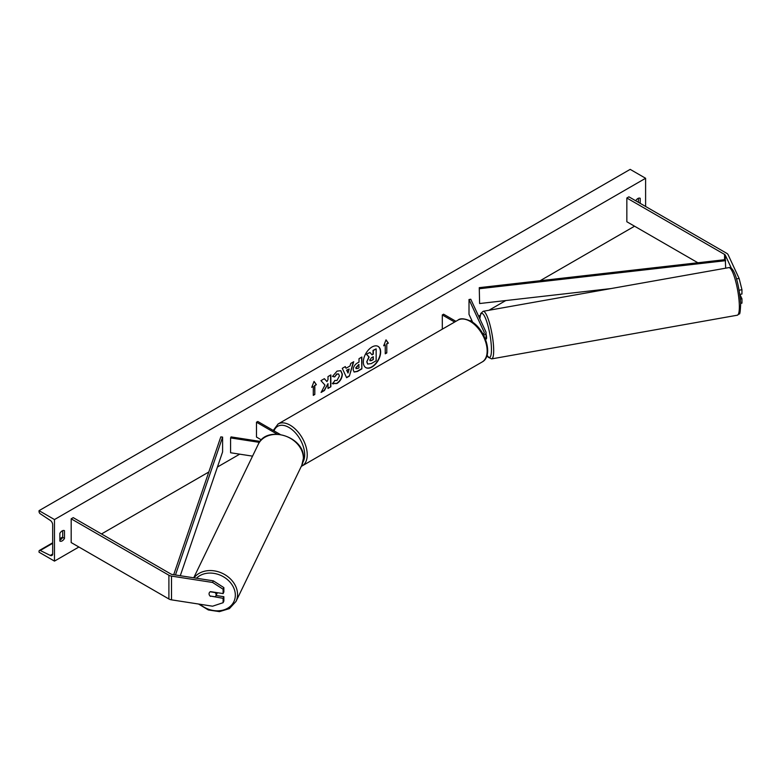 <?xml version="1.0" encoding="UTF-8"?>
<svg xmlns="http://www.w3.org/2000/svg" width="781" height="781" viewBox="0 0 781 781"><rect width="100%" height="100%" fill="white"/><g stroke="black" fill="none" stroke-linecap="round" stroke-linejoin="round"><path stroke-width="1.17" d="M736.473 278.876L739.129 278.466L741.95 289.683L739.138 290.239M731.485 268.488L725.315 255.182A2.909 1.679 0 0 0 724.563 254.43L626.84 198.013L626.84 221.755L697.872 262.758M741.95 289.683L741.95 294.037L739.802 294.369M739.129 278.466L728.126 254.752A5.818 3.358 0 0 0 726.613 253.249L628.89 196.822L626.84 198.013M740.652 303.35L741.95 303.145L741.95 298.791L739.89 294.359M740.359 299.035L741.95 298.791M210.47 596.381A3.632 2.87 24.9 0 1 209.064 593.794A3.632 2.87 24.9 0 1 209.279 592.808A3.632 2.87 24.9 0 1 210.47 591.637L223.112 593.589L223.112 589.235L223.864 587.615L213.33 580.839L172.259 574.484A2.909 1.679 180 0 1 170.951 574.055L73.229 517.637L71.178 518.818L71.178 542.561L168.901 598.978A5.818 3.358 180 0 0 171.508 599.847L212.578 606.202L223.112 602.698L223.112 598.334L210.606 596.088M223.864 587.615L223.864 591.969L223.112 593.589M223.112 602.698L223.864 601.077L223.864 596.713L216.054 595.503M213.33 580.839L212.578 582.46L171.508 576.105A5.818 3.358 180 0 1 168.901 575.236L71.178 518.818M223.864 596.713L223.112 598.334M212.578 582.46L223.112 589.235M252.546 456.143L230.59 452.755L230.59 437.916L259.37 442.368M260.073 441.392L231.059 436.901L230.59 437.916M280.125 434.392L257.769 421.476L256.48 422.218L256.48 437.057L261.391 439.888M256.48 422.218L277.109 434.129M483.644 335.205A5.447 3.144 0 0 0 486.046 332.599A5.447 3.144 0 0 0 485.86 331.779L470.767 299.25L469.01 299.523L469.01 314.362L472.71 322.338M485.421 339.11A5.447 3.144 0 0 0 486.046 337.646L486.046 332.599M483.068 334.141A3.632 2.099 0 0 0 484.23 332.599A3.632 2.099 0 0 0 484.113 332.052L469.01 299.523M442.3 329.172L442.3 314.938L443.588 314.196L455.909 321.313M442.3 314.938L454.63 322.055M485.226 339.179L486.28 338.993A3.632 0.713 -100.1 0 0 486.583 337.441A3.632 0.713 -100.1 0 0 486.046 333.946M365.733 367.558A12.262 7.078 120 0 0 371.727 366.885A12.262 7.078 120 0 0 379.703 356.195A12.262 7.078 120 0 0 377.984 346.334M371.99 367.031A12.262 7.078 120 0 0 379.996 356.224A12.262 7.078 120 0 0 378.111 346.403A12.262 7.078 120 0 0 371.99 347.008A12.262 7.078 120 0 0 363.975 357.815A12.262 7.078 120 0 0 365.859 367.636A12.262 7.078 120 0 0 371.99 367.031M54.475 519.56L54.475 561.109L39.05 552.206L39.05 551.279A1.816 1.045 60 0 1 39.431 550.449A1.816 1.045 60 0 1 40.241 550.488L50.296 555.428A3.632 2.099 -120 0 0 51.917 555.506A3.632 2.099 -120 0 0 52.669 553.836L52.669 524.754A3.632 2.099 -120 0 0 50.296 520.419L40.241 513.752A1.816 1.045 60 0 1 39.05 511.584L39.05 510.657L54.475 519.56L645.604 178.273L645.604 206.467M54.475 561.109L78.891 547.012M101.501 533.96L208.8 472.007M217.43 467.028L239.708 454.161M470.455 320.942L471.724 320.21M478.646 316.217L480.208 315.309M488.935 310.272L505.776 300.558M540.101 280.73L634.553 226.207M334.727 380.406L336.972 380.503L339.423 375.954L338.632 373.992L336.972 374.158L334.649 376.94L332.501 376.413L337.06 371.112L340.838 370.692L342.361 374.216C342.107 378.15 340.301 381.255 336.943 383.52L332.579 383.569L334.932 380.572M333.165 384.027L332.579 383.569M353.178 369.735L353.178 369.706C353.373 366.767 354.847 364.493 357.6 362.872L359.016 362.062L359.016 358.674L361.857 357.024L361.857 368.896L357.454 371.444L354.125 372.029L353.178 369.735M324.974 385.092L321.079 392.443L324.457 390.49L328 383.627L328 388.45L330.851 386.8L330.851 374.929L328 376.579L328 379.644L326.956 381.587L324.369 378.668L320.952 380.65L324.974 385.092M640.205 203.353L640.205 198.306A4.54 2.626 120 0 0 640.166 198.286A4.54 2.626 120 0 0 637.892 198.511A4.54 2.626 120 0 0 635.705 200.756M64.491 530.689L64.491 538.412A4.54 2.626 -60 0 1 59.912 541.106A4.54 2.626 -60 0 1 59.864 541.077L59.864 533.364A4.54 2.626 -60 0 1 62.177 530.895A4.54 2.626 -60 0 1 64.452 530.67A4.54 2.626 -60 0 1 64.491 530.689L64.413 530.641M386.79 344.021L388.333 343.132L386.019 339.842L383.705 345.807L385.248 344.909L385.248 353.813L386.79 352.924L386.79 344.021L386.79 352.924M311.736 387.347L314.05 381.392L316.364 384.682L314.821 385.57L314.821 394.473L313.279 395.362L313.279 386.458L311.736 387.347M346.051 368.261L350.034 365.957L350.757 363.438L353.705 361.74L349.351 376.13L346.618 377.711L342.273 368.339L345.309 366.582L346.051 368.261L345.153 366.67M638.399 202.318L638.399 198.257M62.695 530.641L62.695 537.367A4.54 2.626 -60 0 1 59.864 540.091M39.05 510.657L630.179 169.37L645.604 178.273M62.695 537.367L64.491 538.412M366.758 361.837L368.876 356.927L366.416 354.203L369.969 352.446L372.049 354.847L373.298 354.125L373.298 350.523L376.149 348.873L376.149 360.773L371.278 363.585L367.636 364.063L366.758 361.837L369.13 357.073L366.67 354.349M369.969 352.446L366.416 354.203M371.873 354.652L373.035 353.978L373.035 350.376L376.149 348.873M367.685 364.092L367.011 361.984M386.527 352.778L385.248 353.52M383.852 345.417L385.248 344.909M386.527 343.874L388.333 343.132M388.069 342.986L385.96 339.979M314.001 381.528L316.364 384.682M316.11 384.535L314.821 385.57M314.567 385.423L314.821 394.473M313.279 395.069L314.567 394.327M311.892 386.966L313.279 386.458M324.291 378.717L326.956 381.587M328 388.147L330.851 386.8M330.588 386.654L330.588 375.075M321.313 392.013L324.203 390.344L328 383.627M361.603 357.171L361.857 368.896M361.603 368.749L357.2 371.297L353.998 371.951M359.016 364.639L356.029 367.91L357.678 368.554L359.016 367.783L358.752 364.493L355.775 367.753L356.263 368.71M355.775 367.792L356.116 368.661M340.701 370.624L342.107 374.07C341.853 378.004 340.047 381.108 336.679 383.373L332.325 383.412M338.495 373.923L336.709 374.011L334.649 376.94M334.395 376.793L332.54 376.344M353.334 361.945L349.351 376.13M349.097 375.983L346.51 377.477M349.166 369.013L346.608 370.184L348.004 373.025L349.166 369.013L346.871 370.331L348.004 373.025M369.882 360.129L371.424 360.646L373.298 359.563L373.298 356.712L371.414 357.796L369.882 360.09L370.194 360.9M369.628 359.982L371.17 360.5L373.298 359.563M373.035 359.416L373.035 356.858M210.079 596.01L215.097 596.782A3.632 2.919 -154.2 0 0 215.878 595.864L217.001 593.531A3.632 2.919 -154.2 0 0 217.235 592.681M215.878 595.864A3.632 2.919 -154.2 0 0 216.112 594.819A3.632 2.919 -154.2 0 0 215.126 592.554L210.187 591.793M209.318 592.74A3.632 2.919 -154.2 0 0 209.093 593.736M725.315 255.182L725.315 259.634L479.261 287.662L479.612 303.536L479.261 287.662M611.025 288.56L479.612 303.536M725.315 259.634L725.666 268.176M725.666 260.669L479.612 288.697M173.704 574.709L220.808 436.882L222.595 437.087L222.595 451.926L180.284 575.724M175.461 574.982L222.595 437.087M724.563 254.43L724.563 259.722M168.901 575.236L168.901 598.978M171.508 576.105L171.508 599.847M484.113 332.052L484.113 333.145M482.15 361.984A24.172 13.951 -120 0 0 485.85 342.615A24.172 13.951 -120 0 0 470.064 321.323A24.172 13.951 -120 0 0 457.978 320.122L278.065 423.995A24.172 13.951 60 0 1 290.151 425.186A24.172 13.951 60 0 1 305.937 446.488A24.172 13.951 60 0 1 302.237 465.857L482.15 361.984C493.895 355.892 485.333 328.85 470.972 321.225C464.549 318.404 460.214 318.043 457.978 320.122M302.969 462.059A22.356 12.906 -120 0 0 288.863 427.412A22.356 12.906 -120 0 0 274.014 430.858M739.324 304.893A24.172 4.725 -100.1 0 0 735.312 279.959A24.172 4.725 -100.1 0 0 728.829 267.619C734.892 265.97 739.587 287.945 740.671 303.819C740.329 311.414 739.861 314.753 739.265 313.845L737.293 315.212A24.172 4.725 -100.1 0 0 739.324 304.893M728.829 267.619L483.166 311.297A24.172 4.725 79.9 0 1 489.648 323.646A24.172 4.725 79.9 0 1 493.651 348.58A24.172 4.725 79.9 0 1 491.63 358.899L737.293 315.212M487.061 355.16A22.356 4.374 -100.1 0 0 491.425 347.877A22.356 4.374 -100.1 0 0 485.762 318.921A22.356 4.374 -100.1 0 0 479.885 318.902M50.296 555.428L52.669 554.061M40.241 550.488L52.669 543.312M59.864 539.154L62.558 537.601M196.451 578.233A22.356 17.973 25.8 0 1 220.623 575.333A22.356 17.973 25.8 0 1 235.325 595.288A22.356 17.973 25.8 0 1 222.868 610.166A22.356 17.973 25.8 0 1 199.985 604.26M198.569 604.035L208.342 609.961L219.441 611.63L229.409 608.614L235.969 601.497A24.172 19.437 -154.2 0 0 237.551 594.585A24.172 19.437 -154.2 0 0 220.369 572.483A24.172 19.437 -154.2 0 0 194.03 577.852M193.717 577.803L258.267 444.301A24.172 19.437 25.8 0 1 284.421 435.71A24.172 19.437 25.8 0 1 303.379 458.437A24.172 19.437 25.8 0 1 301.788 465.339L235.969 601.497M301.32 466.325L302.237 465.857M273.272 430.429L278.065 423.995M483.166 311.297L480.754 313.484L479.817 318.746M487.002 355.345L488.242 357.249L491.63 358.899M62.695 537.016L59.864 538.646M52.669 542.805L39.431 550.449M258.267 444.301C266.428 424.542 304.941 436.628 303.438 458.174L301.788 465.339"/></g></svg>
